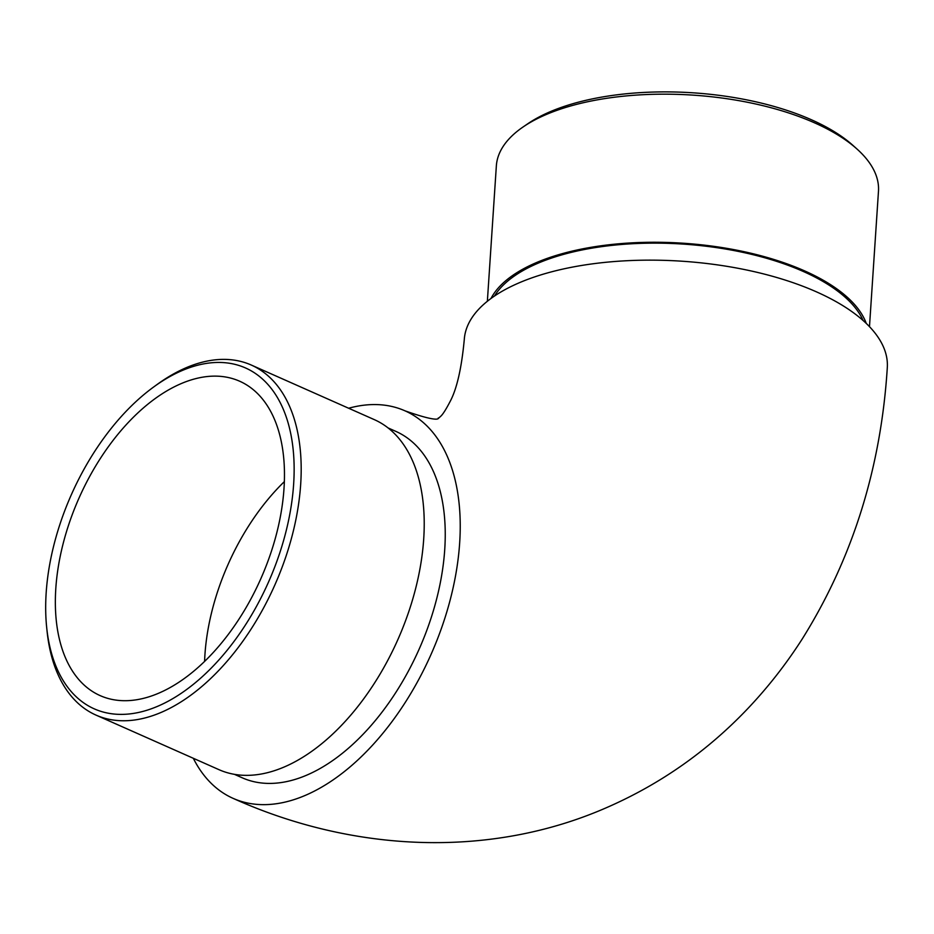 <?xml version="1.0" encoding="UTF-8"?>
<svg xmlns="http://www.w3.org/2000/svg" width="934" height="934" viewBox="0 0 934 934"><rect width="100%" height="100%" fill="white"/><g stroke="black" fill="none" stroke-linecap="round" stroke-linejoin="round"><path stroke-width="1.4" d="M348.651 408.24A211.983 122.576 113.9 0 1 405.029 410.843A211.983 122.576 113.9 0 1 431.088 654.314A211.983 122.576 113.9 0 1 233.068 798.348A211.983 122.576 113.9 0 1 193.315 758.291M234.411 774.333L242.198 777.788A189.485 109.558 -66.1 0 0 419.191 649.037A189.485 109.558 -66.1 0 0 395.899 431.403L388.124 427.947M438.198 418.549L440.626 416.366C442.728 414.544 445.775 409.793 449.803 402.099C456.726 389.466 461.548 368.626 464.28 339.544A211.983 92.594 3.8 0 1 517.705 283.446A211.983 92.594 3.8 0 1 753.901 271.584A211.983 92.594 3.8 0 1 887.3 367.646C880.96 468.004 852.59 558.474 802.201 639.031C786.113 664.144 767.888 687.424 747.515 708.883C707.377 751.041 660.782 783.801 607.73 807.128C490.373 858.965 352.655 852.345 233.068 798.348M494.483 296.031A189.485 82.764 3.8 0 1 803.31 271.479A189.485 82.764 3.8 0 1 863.109 320.514M490.98 298.495A191.482 83.64 3.8 0 1 804.629 270.895A191.482 83.64 3.8 0 1 866.262 323.421M523.087 126.966L527.675 123.825A186.485 81.456 3.8 0 1 811.448 119.774A186.485 81.456 3.8 0 1 852.999 145.435L857.132 149.148A191.482 83.64 -176.2 0 0 814.471 122.809A191.482 83.64 -176.2 0 0 523.087 126.966A191.482 83.64 -176.2 0 0 496.351 165.89L487.361 301.262M869.484 326.643L878.474 191.272A191.482 83.64 -176.2 0 0 857.132 149.148M159.656 692.783A171.984 99.448 -66.1 0 0 276.651 533.337A171.984 99.448 -66.1 0 0 239.664 381.224A171.984 99.448 -66.1 0 0 180.169 384.049A171.984 99.448 -66.1 0 0 63.173 543.495A171.984 99.448 -66.1 0 0 100.16 695.62A171.984 99.448 -66.1 0 0 159.656 692.783M95.98 715.094L219.011 769.686A191.482 110.714 -66.1 0 0 285.267 766.534A191.482 110.714 -66.1 0 0 415.513 589.015A191.482 110.714 -66.1 0 0 374.347 419.646L251.304 365.054A191.482 110.714 113.9 0 1 292.482 534.411A191.482 110.714 113.9 0 1 162.224 711.941A191.482 110.714 113.9 0 1 95.98 715.094A191.482 110.714 113.9 0 1 47.12 631.723L46.7 627.671A186.485 107.83 -66.1 0 0 158.792 705.8A186.485 107.83 -66.1 0 0 294.117 465.832A186.485 107.83 -66.1 0 0 153.421 387.166A186.485 107.83 -66.1 0 0 46.7 627.671M153.421 387.166L156.714 384.773A191.482 110.714 113.9 0 1 251.304 365.054M204.593 661.4A171.984 99.448 113.9 0 1 284.368 481.605M438.396 418.467C437.007 416.097 445.693 425.157 405.029 410.843"/></g></svg>
